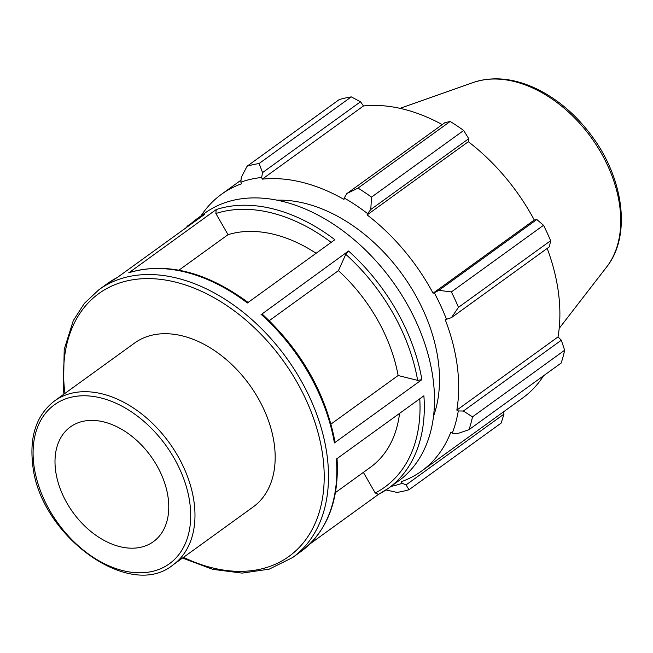 <?xml version="1.0" encoding="UTF-8"?>
<svg xmlns="http://www.w3.org/2000/svg" width="653" height="653" viewBox="0 0 653 653"><rect width="100%" height="100%" fill="white"/><g stroke="black" fill="none" stroke-linecap="round" stroke-linejoin="round"><path stroke-width="0.98" d="M55.562 470.299A70.81 48.012 54.1 0 1 70.393 426.915A70.81 48.012 54.1 0 1 150.786 456.153A70.81 48.012 54.1 0 1 153.373 541.672A70.81 48.012 54.1 0 1 94.734 534.464A70.81 48.012 54.1 0 1 55.562 470.299M54.428 401.007L134.632 343.013A101.15 68.589 54.1 0 1 249.487 384.788A101.15 68.589 54.1 0 1 253.176 506.948L172.98 564.943A101.15 68.589 -125.9 0 0 169.29 442.783A101.15 68.589 -125.9 0 0 54.428 401.007C36.756 414.761 29.491 435.755 32.65 463.981C38.674 534.725 129.204 601.168 172.98 564.943M204.862 213.107A165.266 112.071 54.1 0 1 392.518 281.353A165.266 112.071 54.1 0 1 398.55 480.951L388.388 488.289A165.266 112.071 -125.9 0 0 423.887 395.808L336.393 459.075A165.266 112.071 54.1 0 1 300.902 551.556L292.568 557.58A165.266 112.071 -125.9 0 0 286.536 357.991A165.266 112.071 -125.9 0 0 98.889 289.736L107.214 283.712A165.266 112.071 54.1 0 1 117.034 277.688L204.528 214.421A165.266 112.071 -125.9 0 0 194.708 220.445L204.862 213.107M309.8 544.047L378.471 494.386M334.997 441.901L334.401 442.922L421.887 379.654L417.634 380.373L398.126 375.524A137.726 93.395 54.1 0 0 338.417 270.644L269.24 320.672M338.417 270.644L345.78 254.352L348.522 251.005L262.057 313.938M128.698 272.832A165.266 112.071 54.1 0 1 247.373 302.976L334.867 239.708A165.266 112.071 -125.9 0 0 216.184 209.564L129.147 272.603M378.577 494.313L388.388 488.289A165.266 112.071 -125.9 0 1 378.577 494.313L375.23 492.991L363.378 472.38M399.546 413.406A137.726 93.395 54.1 0 1 370.431 467.287L335.462 492.574M316.109 253.274A137.726 93.395 54.1 0 0 228.036 234.664L215.882 213.523L216.184 209.564M331.014 424.058L398.126 375.524M228.036 234.664L178.922 270.179M370.782 209.515L371.516 197.116A183.632 124.519 -125.9 0 0 358.015 188.097L346.874 193.549L344.204 197.998A172.612 117.05 54.1 0 1 367.615 213.629L370.782 209.515L468.74 138.681L463.679 130.469L371.516 197.116M344.204 197.998L343.968 199.434A170.776 115.801 -125.9 0 0 262.277 179.142L261.641 177.485L262.555 172.604L259.11 163.528A183.632 124.519 -125.9 0 0 247.112 166.205L241.3 177.347L240.826 182.138A172.612 117.05 54.1 0 1 261.641 177.485M240.826 182.138L241.692 183.738A170.776 115.801 -125.9 0 0 221.424 194.333A170.776 115.801 -125.9 0 0 201.01 215.89M386.013 489.938L397 492.411A183.632 124.519 -125.9 0 0 409.007 489.734L406.06 484.918L402.158 483.293A172.612 117.05 54.1 0 1 390.959 486.428M402.158 483.293L401.301 481.694A170.776 115.801 -125.9 0 0 421.56 471.099A170.776 115.801 -125.9 0 0 450.872 432.09L452.26 433.151L457.231 433.706L469.017 429.666A183.632 124.519 -125.9 0 0 472.494 416.867L463.385 411.031L458.284 410.949A172.612 117.05 54.1 0 1 452.26 433.151M458.284 410.949L456.831 410.117A170.776 115.801 -125.9 0 0 445.24 319.676L451.419 317.668L458.463 307.351A183.632 124.519 -125.9 0 0 451.378 291.924L438.865 290.348L434.278 292.781A172.612 117.05 54.1 0 1 446.57 319.529M434.278 292.781L433.078 293.205A170.776 115.801 -125.9 0 0 367.125 214.902L367.615 213.629M277.174 200.169A146.901 99.615 54.1 0 1 402.215 274.342A146.901 99.615 54.1 0 1 433.486 416.328M358.015 188.097L450.178 121.458L444.832 122.723L346.874 193.549M433.078 293.205L534.285 220.02L536.823 219.514L438.865 290.348M451.378 291.924L543.533 225.285L536.823 219.514M456.831 410.117L558.037 336.932L561.335 340.205L463.385 411.031M472.494 416.867L564.649 350.22L561.335 340.205M503.43 411.904L504.018 414.084L406.06 484.918M409.007 489.734L501.161 423.087L504.018 414.084M187.354 226.477L187.093 226.273A183.632 124.519 -125.9 0 0 186.872 226.934M247.112 166.205L339.266 99.566A183.632 124.519 54.1 0 1 351.273 96.889L259.11 163.528M262.555 172.604L360.505 101.77L351.273 96.889M360.505 101.77L363.484 105.957A170.776 115.801 54.1 0 1 442.228 124.601M450.178 121.458A183.632 124.519 54.1 0 1 463.679 130.469M468.74 138.681L468.332 141.717A170.776 115.801 54.1 0 1 534.285 220.02M543.533 225.285A183.632 124.519 54.1 0 1 550.626 240.712L458.463 307.351M451.419 317.668L549.377 246.834L550.626 240.712M547.181 248.418A170.776 115.801 54.1 0 1 558.037 336.932M564.649 350.22A183.632 124.519 54.1 0 1 561.18 363.027L469.017 429.666M543.574 375.761A170.776 115.801 54.1 0 1 522.775 397.914L421.56 471.099M367.125 214.902L468.332 141.717M262.277 179.142L363.484 105.957M189.745 224.354L187.093 226.273M33.866 464.912A98.097 66.516 54.1 0 1 141.309 419.169A98.097 66.516 54.1 0 1 160.475 568.787A98.097 66.516 54.1 0 1 33.866 464.912M261.029 314.264A165.266 112.071 54.1 0 1 334.401 442.922M421.887 379.654A165.266 112.071 -125.9 0 0 348.522 251.005M419.773 398.779A162.205 109.998 54.1 0 1 375.23 492.991M345.78 254.352A162.205 109.998 54.1 0 1 417.634 380.373M215.882 213.523A162.205 109.998 54.1 0 1 331.193 242.361M64.957 393.4A162.205 109.998 54.1 0 1 184.856 284.79A162.205 109.998 54.1 0 1 324.206 477.49A162.205 109.998 54.1 0 1 183.501 557.336M606.694 266.922C631.116 236.451 624.039 179.942 592.785 137.334C577.611 116.405 559.588 100.586 538.725 89.877C515.388 78.295 493.586 75.83 473.319 82.482A116.054 78.703 54.1 0 1 591.275 137.636A116.054 78.703 54.1 0 1 606.694 266.922L559.18 328.402M337.005 458.153C339.487 500.051 327.455 531.191 300.902 551.556M262.09 313.962C301.27 350.343 325.569 392.975 334.989 441.877M129.155 272.595C166.637 261.796 206.381 271.803 248.369 302.617M107.214 283.712L117.238 277.566M185.811 227.954L194.708 220.445M182.513 558.046L212.715 569.334L242.116 573.114L269.216 569.147L292.568 557.58M98.889 289.736L84.368 303.359L73.291 320.615L64.198 349.437L63.447 390.102L63.961 394.11M473.319 82.482L400.052 108.341M221.424 194.333L241.022 180.155"/></g></svg>
